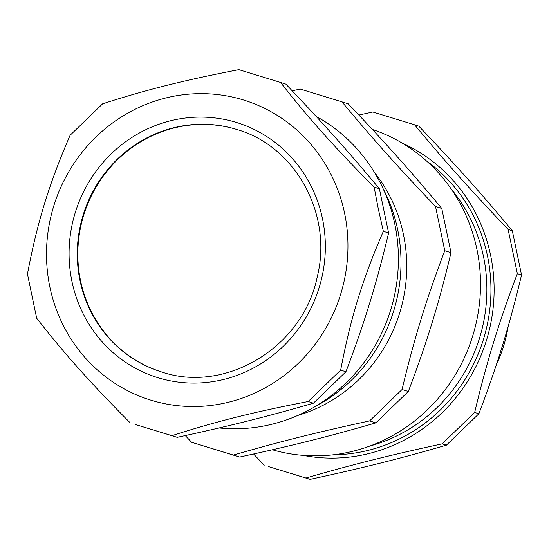 <?xml version="1.0" encoding="UTF-8"?>
<svg xmlns="http://www.w3.org/2000/svg" width="549" height="549" viewBox="0 0 549 549"><rect width="100%" height="100%" fill="white"/><g stroke="black" fill="none" stroke-linecap="round" stroke-linejoin="round"><path stroke-width="0.82" d="M237.593 129.722A126.929 121.281 -72.5 0 0 83.976 214.295A126.929 121.281 -72.5 0 0 161.104 371.783M451.168 188.966A158.249 151.208 107.5 0 1 483.463 256.39A158.249 151.208 107.5 0 1 369.937 446.014M333.264 454.812A161.55 154.358 -72.5 0 0 483.12 340.421A161.55 154.358 -72.5 0 0 426.202 160.692M303.233 455.396A164.844 157.515 -72.5 0 0 490.573 255.134A164.844 157.515 -72.5 0 0 401.957 142.96M414.577 124.795L418.777 126.126C455.773 164.933 481.741 193.975 512.313 230.758L521.55 274.974C509.342 326.12 497.497 364.646 478.865 413.768L474.665 412.443C486.874 361.297 498.725 322.764 517.35 273.642L508.113 229.427C471.117 190.62 445.15 161.578 414.577 124.795L372.846 111.996L358.874 115.036M521.55 274.974L517.35 273.642M478.865 413.768L446.371 445.184L442.171 443.853L474.665 412.443M446.371 445.184C400.379 458.539 362.566 468.023 310.151 479.346L305.951 478.014C351.943 464.667 389.763 455.183 442.171 443.853M310.151 479.346L268.42 466.547L305.951 478.014M253.576 454.009L264.22 465.216M512.313 230.758L508.113 229.427M508.154 326.435A131.877 126.009 107.5 0 1 496.454 364.433M313.946 407.234A158.249 151.208 -72.5 0 0 397.6 229.256A158.249 151.208 -72.5 0 0 383.051 188.533M348.231 103.83C385.226 142.637 411.194 171.686 441.767 208.462L451.004 252.677C438.795 303.83 426.95 342.356 408.319 391.478L375.825 422.888C329.832 436.242 292.02 445.726 239.604 457.056L191.628 442.281L233.359 455.08C279.352 441.725 317.164 432.241 369.58 420.918L402.074 389.502C414.282 338.356 426.127 299.823 444.759 250.708L435.522 206.493C398.526 167.685 372.558 138.636 341.979 101.86L348.231 103.83M435.522 206.493L441.767 208.462M444.759 250.708L451.004 252.677M402.074 389.502L408.319 391.478M369.58 420.918L375.825 422.888M233.359 455.08L239.604 457.056M185.26 435.597L191.628 442.281M341.979 101.86L300.248 89.055L292.198 90.798M272.379 449.775A167.816 160.349 -72.5 0 0 476.903 249.232A167.816 160.349 -72.5 0 0 372.373 129.454M297.654 415.497A151.661 144.909 -72.5 0 0 403.467 234.615A151.661 144.909 -72.5 0 0 374.466 172.407M285.837 84.114C322.833 122.921 348.8 151.97 379.373 188.746L388.61 232.968C376.401 284.114 364.557 322.64 345.925 371.762L313.431 403.172C267.438 416.526 229.626 426.01 177.21 437.34L135.479 424.535L171.954 435.68C215.599 421.584 253.412 412.1 308.181 401.518L340.675 370.101C350.53 318.207 362.381 279.681 383.353 231.307L378.343 209.073L374.116 187.092C334.773 147.537 308.806 118.495 280.58 82.453L285.837 84.114M374.116 187.092L379.373 188.746M383.353 231.307L388.61 232.968M340.675 370.101L345.925 371.762M308.181 401.518L313.431 403.172M171.954 435.68L177.21 437.34M280.58 82.453L238.849 69.654C184.087 80.236 146.267 89.72 102.629 103.816L70.135 135.232C49.156 183.606 37.305 222.139 27.45 274.026L36.687 318.242C64.912 354.277 90.88 383.326 130.223 422.874M316.135 116.395A166.162 158.771 107.5 0 1 394.82 224.17A166.162 158.771 107.5 0 1 219.044 427.959M344.566 213.129A157.076 150.083 -72.5 0 0 96.041 136.9A157.076 150.083 -72.5 0 0 151.044 400.214A157.076 150.083 -72.5 0 0 344.566 213.129M170.217 120.849A133.524 127.588 -72.5 0 0 102.238 341.903A133.524 127.588 -72.5 0 0 319.195 287.491A133.524 127.588 -72.5 0 0 170.217 120.849M173.409 127.814A126.929 121.281 -72.5 0 0 77.436 247.201A126.929 121.281 -72.5 0 0 160.83 371.7C225.364 394.319 303.261 347.174 317.301 276.566C332.831 214.487 295.664 146.542 237.319 129.633A126.929 121.281 -72.5 0 0 173.409 127.814"/></g></svg>
